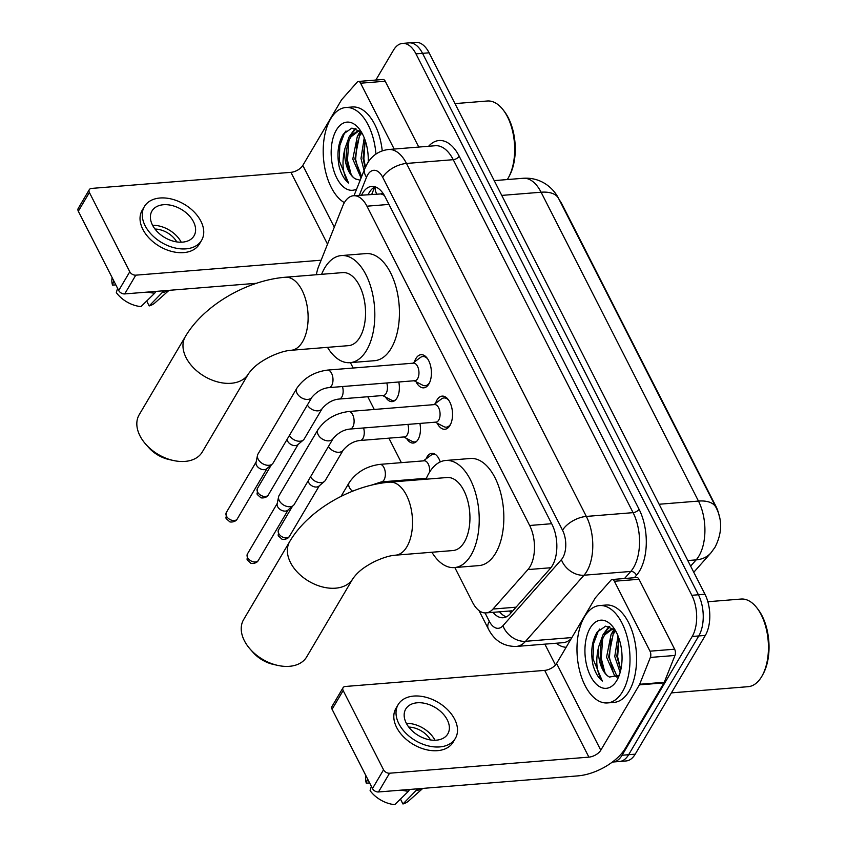<?xml version="1.0" encoding="UTF-8"?>
<svg xmlns="http://www.w3.org/2000/svg" width="847" height="847" viewBox="0 0 847 847"><rect width="100%" height="100%" fill="white"/><g stroke="black" fill="none" stroke-linecap="round" stroke-linejoin="round"><path stroke-width="1.27" d="M398.799 381.986A15.627 8.417 85.4 0 1 396.978 398.016A15.627 8.417 85.4 0 1 392.14 401.626A15.627 8.417 85.4 0 1 385.523 397.052M419.9 423.415A15.627 8.417 85.4 0 1 418.079 439.445A15.627 8.417 85.4 0 1 413.241 443.055A15.627 8.417 85.4 0 1 406.634 438.481M426.052 458.905A15.627 8.417 85.4 0 1 427.004 456.946A15.627 8.417 85.4 0 1 431.843 453.336A15.627 8.417 85.4 0 1 440.249 461.933M414.437 361.944A16.622 8.957 85.4 0 1 415.909 358.535A16.622 8.957 85.4 0 1 421.054 354.692A16.622 8.957 85.4 0 1 430.424 365.269A16.622 8.957 85.4 0 1 428.878 383.998A16.622 8.957 85.4 0 1 423.733 387.841A16.622 8.957 85.4 0 1 416.036 381.743M435.549 403.373A16.622 8.957 85.4 0 1 437.02 399.964A16.622 8.957 85.4 0 1 442.166 396.121A16.622 8.957 85.4 0 1 451.536 406.698A16.622 8.957 85.4 0 1 449.99 425.427A16.622 8.957 85.4 0 1 444.844 429.27A16.622 8.957 85.4 0 1 437.147 423.172M454.828 567.554L472.605 602.439A29.306 15.786 -94.6 0 0 486.03 612.9A29.306 15.786 -94.6 0 0 493.007 609.046L527.914 569.586A29.306 15.786 -94.6 0 0 530.01 566.675A29.306 15.786 -94.6 0 0 529.65 525.489L366.952 206.192A29.306 15.786 -94.6 0 0 353.527 195.731A29.306 15.786 -94.6 0 0 342.707 206.107L318.557 266.657A29.306 15.786 -94.6 0 0 316.407 274.735M383.257 193.677A9.772 5.262 -94.6 0 0 380.758 193.942A29.306 15.786 85.4 0 1 384.39 195.519M719.294 516.268A26.373 14.208 -94.6 0 0 715.906 506.284L561.974 204.159A26.373 14.208 -94.6 0 0 559.401 200.051M380.758 193.942L353.527 195.731M350.425 362.643L353.167 368.032M367.789 396.735L374.268 409.461M388.9 438.164L401.372 462.653M410.012 479.593L410.456 480.471M375.835 80.052L393.474 50.185A29.306 15.786 85.4 0 1 402.547 43.409L409.112 42.879A29.306 15.786 85.4 0 1 422.537 53.34L698.404 594.763A29.306 15.786 85.4 0 1 698.764 635.949L628.643 754.709A29.306 15.786 85.4 0 1 619.57 761.485A29.306 15.786 85.4 0 0 628.643 754.709L698.764 635.949A29.306 15.786 85.4 0 0 698.404 594.763L422.537 53.34A29.306 15.786 85.4 0 0 409.112 42.879L415.676 42.35A29.306 15.786 85.4 0 1 429.101 52.81L704.969 594.234A29.306 15.786 85.4 0 1 705.329 635.419L635.208 754.179A29.306 15.786 85.4 0 1 626.134 760.955L613.016 762.014A29.306 15.786 85.4 0 1 612.381 762.035M492.986 612.339A29.306 15.786 -94.6 0 0 503.16 617.738A29.306 15.786 -94.6 0 0 510.138 613.874L550.275 568.506A29.306 15.786 -94.6 0 0 552.371 565.595A29.306 15.786 -94.6 0 0 552.011 524.409L385.12 196.864A29.306 15.786 -94.6 0 0 371.685 186.404A29.306 15.786 -94.6 0 0 361.605 195.085M402.547 43.409A29.306 15.786 85.4 0 1 415.972 53.869L691.84 595.293A29.306 15.786 85.4 0 1 692.2 636.478L622.09 755.238A29.306 15.786 85.4 0 1 613.016 762.014M555.473 664.98L544.854 644.144M368.17 194.556A29.306 15.786 85.4 0 1 375.02 186.785M506.39 616.828A29.306 15.786 85.4 0 1 499.55 611.809M614.382 581.254A4.881 2.636 -94.6 0 0 612.148 579.517L636.753 577.527A4.881 2.636 85.4 0 1 638.998 579.274L614.382 581.254L650.009 651.184L674.625 649.194A4.881 2.636 85.4 0 1 674.974 655.462L664.27 682.28A4.881 2.636 85.4 0 1 663.984 682.883L625.393 748.24A39.078 19.989 -27 0 1 577.823 775.884L378.482 791.966A4.881 3.272 -149.4 0 1 372.479 788.557L383.553 769.807A4.881 3.272 30.6 0 0 389.556 773.216L588.887 757.133A9.772 4.997 153 0 0 600.788 750.22L639.379 684.863A4.881 2.636 -94.6 0 0 639.665 684.27L650.358 657.441A4.881 2.636 -94.6 0 0 650.009 651.184M638.998 579.274L674.625 649.194M612.148 579.517A4.881 2.636 -94.6 0 0 610.983 580.163L595.526 597.633A4.881 2.636 -94.6 0 0 595.176 598.12L556.585 663.476A9.772 4.997 153 0 1 544.695 670.39L345.354 686.472A4.881 3.272 30.6 0 0 343.056 687.722A4.881 3.272 30.6 0 0 343.162 690.538L332.088 709.288L372.479 788.557M332.088 709.288A4.881 3.272 -149.4 0 1 331.982 706.472L343.056 687.722M343.162 690.538L383.553 769.807M406.264 723.137A24.425 16.347 30.6 0 0 427.428 739.315A24.425 16.347 30.6 0 0 447.798 733.904A24.425 16.347 30.6 0 0 447.269 719.834A24.425 16.347 30.6 0 0 426.105 703.656A24.425 16.347 30.6 0 0 405.734 709.066A24.425 16.347 30.6 0 0 406.264 723.137M401.224 798.34L400.599 799.388L402.95 803.983L417.762 788.801M398.164 704.598L395.951 708.346A33.213 22.234 30.6 0 0 396.661 727.488A33.213 22.234 30.6 0 0 425.448 749.489A33.213 22.234 30.6 0 0 453.156 742.12L455.368 738.372A33.213 22.234 30.6 0 0 454.659 719.241A33.213 22.234 30.6 0 0 425.861 697.24A33.213 22.234 30.6 0 0 398.164 704.598A33.213 22.234 30.6 0 0 398.873 723.74A33.213 22.234 30.6 0 0 427.661 745.741A33.213 22.234 30.6 0 0 455.368 738.372M416.724 790.547A32.239 21.577 30.6 0 0 422.187 788.441M402.95 803.983A25.399 17.004 30.6 0 0 408.688 800.944L422.812 788.388M365.925 775.693A25.399 17.004 30.6 0 0 366.285 783.189L369.61 782.924M367.534 778.848L366.285 783.189M401.425 790.113A32.239 21.577 30.6 0 0 408.519 791.214L394.744 804.65A25.399 17.004 30.6 0 1 370.097 790.664L371.346 786.323M409.556 789.457L408.519 791.214M430.541 739.96A19.534 13.076 30.6 0 0 408.773 727.097M434.987 740.246A24.425 16.347 30.6 0 0 406.369 723.349M707.859 601.73L741.051 599.051A43.959 23.684 85.4 0 1 756.964 607.966L758.054 609.385A42.001 22.636 85.4 0 1 763.253 673.757L762.395 675.334A43.959 23.684 85.4 0 1 761.728 676.52A43.959 23.684 85.4 0 1 748.123 686.684L671.406 692.878M756.964 607.966A43.959 23.684 85.4 0 1 762.395 675.334M584.441 616.86A48.84 26.321 85.4 0 1 599.57 605.563A48.84 26.321 85.4 0 1 627.076 636.637A48.84 26.321 85.4 0 1 622.545 691.639A48.84 26.321 85.4 0 1 607.415 702.936A48.84 26.321 85.4 0 1 579.909 671.862A48.84 26.321 85.4 0 1 584.441 616.86M599.57 605.563L606.124 605.033A48.84 26.321 85.4 0 1 633.641 636.108A48.84 26.321 85.4 0 1 629.109 691.11A48.84 26.321 85.4 0 1 613.98 702.407L607.415 702.936M615.07 629.967L605.679 626.145L597.177 632.063C591.809 641.041 590.423 652.031 593.016 665.054C595.113 672.412 598.215 677.748 602.323 681.062C596.5 672.433 595.272 661.031 598.638 646.833A24.425 13.16 85.4 0 0 609.501 677.06L619.242 675.25M616.828 680.427A34.187 18.422 85.4 0 1 590.571 676.128A34.187 18.422 85.4 0 1 590.158 628.082A34.187 18.422 85.4 0 1 613.122 627.108A34.187 18.422 85.4 0 1 617.347 679.506A34.187 18.422 85.4 0 1 616.828 680.427M615.695 631.047L613.207 634.001L608.612 656.997L616.764 675.8L617.939 676.531M615.123 630.052L611.153 634.17L606.558 657.156L614.721 675.97L617.039 677.177M618.913 638.32L616.807 656.33L620.756 670.072M617.992 635.875L614.763 656.499L620.142 672.476M613.906 628.919L611.375 629.109L602.948 634.827L598.638 646.833M612.402 629.088L605.002 634.668C596.532 646.123 600.29 672.92 609.501 677.06M614.488 629.427L611.375 629.109M614.001 629.3L611.767 633.291M608.993 626.357L603.562 633.958M618.924 638.373L617.643 656.944L620.798 669.871M610.814 638.702L609.438 657.611L613.027 671.555M609.692 626.558L605.753 631.597M602.609 639.358L601.232 658.267L604.822 672.211M599.761 629.035L598.321 630.994L593.578 643.593L593.027 658.934L602.323 681.062M243.608 619.633A36.633 24.521 30.6 0 0 244.381 640.745A36.633 24.521 30.6 0 0 250.214 649.183A36.633 24.521 30.6 0 0 277.625 665.371A36.633 24.521 30.6 0 0 306.688 656.891L352.818 578.755A36.633 24.521 -149.4 0 1 322.273 586.886A36.633 24.521 -149.4 0 1 290.521 562.62A36.633 24.521 -149.4 0 1 289.738 541.508L243.608 619.633M352.818 578.755C358.556 570.825 364.909 566.749 373.622 562.027C382.304 557.866 389.62 555.579 395.581 555.177L453.007 550.539A36.633 19.735 -94.6 0 0 464.347 542.069A36.633 19.735 -94.6 0 0 467.745 500.821A36.633 19.735 -94.6 0 0 447.11 477.517L389.694 482.144C351.42 485.246 308.297 509.926 289.738 541.508M426.009 479.222A53.732 28.946 85.4 0 1 429.101 472.901A53.732 28.946 85.4 0 1 445.744 460.472A53.732 28.946 85.4 0 1 476.003 494.659A53.732 28.946 85.4 0 1 471.017 555.156A53.732 28.946 85.4 0 1 454.384 567.585A53.732 28.946 85.4 0 1 431.896 552.244M445.744 460.472L470.35 458.492A53.732 28.946 85.4 0 1 500.619 492.668A53.732 28.946 85.4 0 1 495.622 553.176A53.732 28.946 85.4 0 1 478.989 565.595L454.384 567.585M277.625 665.371L273.274 664.387A26.86 17.978 -149.4 0 1 253.179 652.529L250.214 649.183M139.194 414.734A36.633 24.521 30.6 0 0 139.977 435.845A36.633 24.521 30.6 0 0 145.811 444.283A36.633 24.521 30.6 0 0 173.222 460.461A36.633 24.521 30.6 0 0 202.285 451.98L248.415 373.855A36.633 24.521 -149.4 0 1 217.87 381.976A36.633 24.521 -149.4 0 1 186.118 357.709A36.633 24.521 -149.4 0 1 185.334 336.608L139.194 414.734M248.415 373.855C254.153 365.925 260.505 361.849 269.219 357.127C277.901 352.955 285.217 350.669 291.177 350.277L348.604 345.64A36.633 19.735 -94.6 0 0 359.943 337.17A36.633 19.735 -94.6 0 0 363.342 295.921A36.633 19.735 -94.6 0 0 342.707 272.607L285.291 277.244C247.017 280.346 203.894 305.026 185.334 336.608M321.606 274.312A53.732 28.946 85.4 0 1 324.697 267.991A53.732 28.946 85.4 0 1 341.341 255.572A53.732 28.946 85.4 0 1 371.6 289.748A53.732 28.946 85.4 0 1 366.613 350.256A53.732 28.946 85.4 0 1 349.98 362.675A53.732 28.946 85.4 0 1 327.493 347.344M341.341 255.572L365.946 253.592A53.732 28.946 85.4 0 1 396.205 287.768A53.732 28.946 85.4 0 1 391.219 348.276A53.732 28.946 85.4 0 1 374.586 360.695L349.98 362.675M173.222 460.461L168.871 459.487A26.86 17.978 -149.4 0 1 148.765 447.618L145.811 444.283M448.794 400.345A14.653 7.898 -94.6 0 0 443.966 397.952A14.653 7.898 -94.6 0 0 441.509 398.926L433.823 404.654M438.735 420.091A8.788 4.733 -94.6 0 0 439.551 410.181A8.788 4.733 -94.6 0 0 434.596 404.591L348.625 411.526A8.788 4.733 -94.6 0 1 352.437 414.257A8.788 4.733 -94.6 0 1 352.765 427.026A8.788 4.733 -94.6 0 1 350.044 429.058L436.004 422.124A8.788 4.733 -94.6 0 0 438.735 420.091M317.974 429.641A8.788 5.887 -149.4 0 0 317.964 434.289A8.788 5.887 -149.4 0 0 318.165 434.712A8.788 5.887 -149.4 0 0 325.788 440.535A8.788 5.887 -149.4 0 0 333.115 438.587L294.216 504.463A8.788 5.887 -149.4 0 1 293.348 505.49A8.788 5.887 -149.4 0 1 290.076 506.728A8.788 5.887 -149.4 0 1 279.266 500.588A8.788 5.887 -149.4 0 1 278.599 496.776A8.788 5.887 -149.4 0 1 279.076 495.527L317.974 429.641C325.184 419.318 335.401 413.272 348.625 411.526M293.348 505.49L287.8 510.212A6.353 4.246 -149.4 0 1 285.439 511.101A6.353 4.246 -149.4 0 1 277.625 506.675A6.353 4.246 -149.4 0 1 277.149 503.923L278.599 496.776M435.231 422.177L443.743 426.602A14.653 7.898 -94.6 0 0 446.327 427.163A14.653 7.898 -94.6 0 0 450.71 424.029M427.682 358.916A14.653 7.898 -94.6 0 0 422.854 356.523A14.653 7.898 -94.6 0 0 420.398 357.498L412.711 363.225M417.624 378.662A8.788 4.733 -94.6 0 0 418.439 368.752A8.788 4.733 -94.6 0 0 413.484 363.162L327.514 370.097A8.788 4.733 -94.6 0 1 331.325 372.828A8.788 4.733 -94.6 0 1 331.653 385.597A8.788 4.733 -94.6 0 1 328.932 387.63L414.903 380.695A8.788 4.733 -94.6 0 0 417.624 378.662M296.863 388.212A8.788 5.887 -149.4 0 0 296.852 392.86A8.788 5.887 -149.4 0 0 297.053 393.283A8.788 5.887 -149.4 0 0 304.676 399.106A8.788 5.887 -149.4 0 0 312.003 397.158L273.115 463.034A8.788 5.887 -149.4 0 1 272.247 464.061A8.788 5.887 -149.4 0 1 268.965 465.289A8.788 5.887 -149.4 0 1 258.155 459.159A8.788 5.887 -149.4 0 1 257.488 455.347A8.788 5.887 -149.4 0 1 257.964 454.098L296.863 388.212C304.073 377.878 314.29 371.844 327.514 370.097M272.247 464.061L266.689 468.783A6.353 4.246 -149.4 0 1 264.328 469.672A6.353 4.246 -149.4 0 1 256.514 465.247A6.353 4.246 -149.4 0 1 256.038 462.494L257.488 455.347M414.119 380.748L422.632 385.173A14.653 7.898 -94.6 0 0 425.215 385.734A14.653 7.898 -94.6 0 0 429.598 382.6M435.369 454.405A14.653 7.898 -94.6 0 0 433.558 454.172A14.653 7.898 -94.6 0 0 431.102 455.146L423.415 460.874M429.588 472.107A8.788 4.733 -94.6 0 0 424.188 460.81L379.89 464.378A8.788 4.733 -94.6 0 1 383.702 467.11A8.788 4.733 -94.6 0 1 384.03 479.878A8.788 4.733 -94.6 0 1 381.309 481.911L371.748 485.056M381.309 481.911L425.596 478.333A8.788 4.733 -94.6 0 0 426.475 478.11M328.477 446.443A8.788 5.887 -149.4 0 0 336.121 452.002A8.788 5.887 -149.4 0 0 343.268 450.011C348.276 444.23 353.908 441.054 360.197 440.482L404.495 436.904A8.788 4.733 -94.6 0 0 407.216 434.871A8.788 4.733 -94.6 0 0 407.862 424.389M343.268 450.011L325.333 480.387A8.788 5.887 -149.4 0 1 324.465 481.414A8.788 5.887 -149.4 0 1 321.193 482.642A8.788 5.887 -149.4 0 1 310.542 476.819M324.465 481.414L318.917 486.136A6.353 4.246 -149.4 0 1 316.556 487.025A6.353 4.246 -149.4 0 1 308.742 482.599A6.353 4.246 -149.4 0 1 308.202 480.778M403.712 436.967L412.224 441.393A14.653 7.898 -94.6 0 0 414.808 441.954A14.653 7.898 -94.6 0 0 416.555 441.435M307.366 405.004A8.788 5.887 -149.4 0 0 315.01 410.573A8.788 5.887 -149.4 0 0 322.167 408.582C327.164 402.801 332.807 399.625 339.086 399.053L383.384 395.475A8.788 4.733 -94.6 0 0 386.105 393.442A8.788 4.733 -94.6 0 0 386.751 382.96M322.167 408.582L304.232 438.958A8.788 5.887 -149.4 0 1 303.364 439.985A8.788 5.887 -149.4 0 1 300.082 441.213A8.788 5.887 -149.4 0 1 289.43 435.39M303.364 439.985L297.805 444.707A6.353 4.246 -149.4 0 1 295.444 445.596A6.353 4.246 -149.4 0 1 287.631 441.171A6.353 4.246 -149.4 0 1 287.101 439.349M382.611 395.538L391.123 399.964A14.653 7.898 -94.6 0 0 393.696 400.525A14.653 7.898 -94.6 0 0 395.443 400.006M360.61 83.207A4.881 2.636 -94.6 0 0 358.376 81.46L382.982 79.48A4.881 2.636 85.4 0 1 385.226 81.217L360.61 83.207L394.162 149.051M385.226 81.217L418.767 147.06M256.387 283.29L124.721 293.92A4.881 3.272 -149.4 0 1 118.707 290.51L129.782 271.76A4.881 3.272 30.6 0 0 135.785 275.169L321.129 260.209M358.376 81.46A4.881 2.636 -94.6 0 0 357.212 82.106L341.754 99.586A4.881 2.636 -94.6 0 0 341.405 100.073L302.813 165.419A9.772 4.997 153 0 1 290.923 172.333L91.592 188.415A4.881 3.272 30.6 0 0 89.284 189.675A4.881 3.272 30.6 0 0 89.39 192.491L78.316 211.242L118.707 290.51M78.316 211.242A4.881 3.272 -149.4 0 1 78.22 208.426L89.284 189.675M89.39 192.491L129.782 271.76M152.492 225.09A24.425 16.347 30.6 0 0 173.656 241.268A24.425 16.347 30.6 0 0 194.027 235.847A24.425 16.347 30.6 0 0 193.508 221.776A24.425 16.347 30.6 0 0 172.333 205.599A24.425 16.347 30.6 0 0 151.962 211.019A24.425 16.347 30.6 0 0 152.492 225.09M147.452 300.283L146.838 301.341L149.178 305.936L163.99 290.743M144.392 206.552L142.18 210.3A33.213 22.234 30.6 0 0 142.889 229.431A33.213 22.234 30.6 0 0 171.687 251.432A33.213 22.234 30.6 0 0 199.384 244.074L201.597 240.326A33.213 22.234 30.6 0 0 200.887 221.183A33.213 22.234 30.6 0 0 172.1 199.183A33.213 22.234 30.6 0 0 144.392 206.552A33.213 22.234 30.6 0 0 145.102 225.683A33.213 22.234 30.6 0 0 173.9 247.684A33.213 22.234 30.6 0 0 201.597 240.326M162.952 292.501A32.239 21.577 30.6 0 0 168.415 290.394M149.178 305.936A25.399 17.004 30.6 0 0 154.916 302.887L169.04 290.341M112.153 277.636A25.399 17.004 30.6 0 0 112.513 285.132L115.838 284.867M113.763 280.791L112.513 285.132M147.653 292.067A32.239 21.577 30.6 0 0 154.757 293.157L140.973 306.603A25.399 17.004 30.6 0 1 116.325 292.617L117.574 288.266M155.784 291.41L154.757 293.157M176.769 241.903A19.534 13.076 30.6 0 0 155.001 229.05M181.216 242.2A24.425 16.347 30.6 0 0 152.598 225.302M454.977 103.609L487.279 101.005A43.959 23.684 85.4 0 1 503.192 109.919L504.283 111.338A42.001 22.636 85.4 0 1 509.481 175.71L508.634 177.288A43.959 23.684 85.4 0 1 507.956 178.473A43.959 23.684 85.4 0 1 507.289 179.564M503.192 109.919A43.959 23.684 85.4 0 1 508.634 177.288M344.38 202.634A48.84 26.321 85.4 0 1 324.38 165.599A48.84 26.321 85.4 0 1 330.669 118.813A48.84 26.321 85.4 0 1 345.798 107.516A48.84 26.321 85.4 0 1 375.952 154.069M345.798 107.516L352.363 106.987A48.84 26.321 85.4 0 1 382.251 150.84M361.298 131.92L351.907 128.098L343.416 134.017C338.038 142.984 336.651 153.985 339.245 166.997C341.341 174.355 344.443 179.702 348.551 183.005C342.728 174.387 341.5 162.984 344.867 148.786A24.425 13.16 85.4 0 0 355.729 179.013L360.187 180.189M356.672 188.997A34.187 18.422 85.4 0 1 334.321 172.174A34.187 18.422 85.4 0 1 336.386 130.025A34.187 18.422 85.4 0 1 359.35 129.051A34.187 18.422 85.4 0 1 368.244 162.01M361.923 132.99L359.435 135.954L354.84 158.94L361.627 176.568M361.351 131.994L357.381 136.113L352.786 159.109L361.066 177.997M365.142 140.274L363.045 158.283L365.121 167.844M364.231 137.817L360.991 158.442L364.062 170.459M360.144 130.872L357.603 131.063L349.176 136.78L344.867 148.786M358.63 131.041L351.23 136.611C342.76 148.066 346.518 174.863 355.729 179.013M360.727 131.37L357.603 131.063M360.229 131.253L357.995 135.245M355.221 128.299L349.8 135.901M365.152 140.327L363.871 158.897L365.438 167.134M360.97 131.603L360.187 132.884M357.042 140.644L355.666 159.554L359.255 173.497M355.931 128.5L351.992 133.54M348.848 141.311L347.461 160.221L351.06 174.164M345.989 130.978L344.549 132.937L339.806 145.546L339.255 160.877L348.551 183.005M550.91 567.734L527.914 569.586M375.179 186.827A29.306 16.707 21.7 0 0 376.608 193.868M509.523 611.005A29.306 21.916 41.5 0 0 510.868 613.048M551.651 523.711L529.65 525.489M516.056 607.183L493.007 609.046M388.964 204.413L366.952 206.192M690.644 566.114L696.149 559.878A39.078 21.048 -94.6 0 0 698.944 555.992A39.078 21.048 -94.6 0 0 698.468 501.075A34.187 17.491 -27 0 1 716.011 507.427C722.459 519.931 722.142 533.187 715.048 547.204L710.877 552.953L693.778 572.276M710.877 552.953A34.187 25.569 41.5 0 1 696.149 559.878L687.806 560.545M659.114 504.251L698.468 501.075L541.095 192.227A39.078 21.048 -94.6 0 0 523.192 178.272C531.365 177.711 538.861 179.628 545.69 184.021C551.418 187.907 555.738 192.756 558.649 198.579A34.187 17.491 153 0 0 541.095 192.227L501.752 195.403M429.101 52.81L415.972 53.869M704.969 594.234L691.84 595.293M705.329 635.419L692.2 636.478M635.208 754.179L622.09 755.238M485.045 612.932L489.333 621.327A19.534 10.524 -94.6 0 0 502.938 625.732L561.392 559.645A19.534 10.524 -94.6 0 0 562.789 557.707A19.534 10.524 -94.6 0 0 562.546 530.243L382.696 177.277A19.534 10.524 -94.6 0 0 367.693 174.821A19.534 10.524 -94.6 0 0 366.529 177.214L359.329 195.265M382.696 177.277A19.534 9.995 153 0 1 406.486 163.45L586.336 516.426A39.078 21.048 85.4 0 1 586.812 571.333A39.078 21.048 85.4 0 1 584.017 575.219L630.771 571.45A39.078 21.048 -94.6 0 0 633.567 567.564A39.078 21.048 -94.6 0 0 633.09 512.647L453.24 159.681A39.078 21.048 -94.6 0 0 435.337 145.726L388.582 149.506A39.078 21.048 85.4 0 1 406.486 163.45L453.24 159.681A4.881 2.499 -27 0 0 459.19 156.219L639.04 509.195A4.881 2.499 -27 0 1 633.09 512.647L586.336 516.426A19.534 9.995 153 0 0 562.546 530.243M388.582 149.506C379.297 150.607 372.193 155.297 367.28 163.556L364.792 168.659A19.534 11.138 21.7 0 0 366.529 177.214M639.04 509.195A43.959 23.684 85.4 0 1 639.58 570.973A43.959 23.684 85.4 0 1 636.436 575.346L634.329 577.728M566.156 647.256A43.959 23.684 85.4 0 1 556.299 643.222M428.624 146.266A43.959 23.684 85.4 0 1 459.19 156.219M561.392 559.645A19.534 14.611 41.5 0 0 584.017 575.219L525.563 641.306L571.884 637.569M502.938 625.732A19.534 14.611 41.5 0 0 525.563 641.306A39.078 21.048 85.4 0 1 516.257 646.452L563.011 642.682A39.078 21.048 -94.6 0 0 571.227 638.68M624.525 578.512L630.771 571.45A4.881 3.653 -138.5 0 1 636.436 575.346M489.333 621.327A19.534 9.995 153 0 0 488.327 628.876C494.373 640.692 503.69 646.547 516.257 646.452M544.695 670.39L588.887 757.133M556.585 663.476L600.788 750.22M663.984 682.883L639.379 684.863M389.556 773.216L378.482 791.966M639.665 684.27L664.27 682.28M674.974 655.462L650.358 657.441M395.581 555.177A36.633 19.735 -94.6 0 0 406.931 546.707A36.633 19.735 -94.6 0 0 406.475 495.22A36.633 19.735 -94.6 0 0 389.694 482.144M291.177 350.277A36.633 19.735 -94.6 0 0 302.527 341.807A36.633 19.735 -94.6 0 0 302.072 290.32A36.633 19.735 -94.6 0 0 285.291 277.244M247.451 553.896L247.26 560.005L250.691 563.064C250.5 563.678 256.567 564.038 258.388 560.354A6.353 4.246 -149.4 0 1 253.094 561.762A6.353 4.246 -149.4 0 1 247.589 557.548A6.353 4.246 -149.4 0 1 247.451 553.896L277.244 503.436M247.26 560.005A6.353 3.25 -27 0 1 247.589 557.548M226.34 512.467L226.149 518.576L229.579 521.636C229.389 522.25 235.455 522.599 237.276 518.915A6.353 4.246 -149.4 0 1 231.983 520.323A6.353 4.246 -149.4 0 1 226.477 516.119A6.353 4.246 -149.4 0 1 226.34 512.467L256.133 462.007M226.149 518.576A6.353 3.25 -27 0 1 226.477 516.119M352.574 491.207A8.788 5.887 -149.4 0 1 349.43 487.565A8.788 5.887 -149.4 0 1 349.229 487.141A8.788 5.887 -149.4 0 1 349.239 482.504L341.023 496.406M278.568 529.82L278.377 535.929L281.807 538.988C281.617 539.603 287.684 539.952 289.505 536.267A6.353 4.246 -149.4 0 1 284.211 537.676A6.353 4.246 -149.4 0 1 278.705 533.472A6.353 4.246 -149.4 0 1 278.568 529.82L292.501 506.21M278.377 535.929A6.353 3.25 -27 0 1 278.705 533.472M360.197 440.482A8.788 4.733 -94.6 0 0 362.918 438.45A8.788 4.733 -94.6 0 0 363.564 427.968M257.456 488.391L257.266 494.5L260.696 497.56C260.505 498.174 266.572 498.523 268.393 494.839A6.353 4.246 -149.4 0 1 263.099 496.247A6.353 4.246 -149.4 0 1 257.594 492.043A6.353 4.246 -149.4 0 1 257.456 488.391L271.4 464.781M257.266 494.5A6.353 3.25 -27 0 1 257.594 492.043M339.086 399.053A8.788 4.733 -94.6 0 0 341.807 397.021A8.788 4.733 -94.6 0 0 342.453 386.539M290.923 172.333L327.524 244.169M302.813 165.419L334.29 227.197M135.785 275.169L124.721 293.92M374.713 186.943L371.791 194.259M511.683 610.835L486.03 612.9M558.649 198.579L716.011 507.427M523.192 178.272L494.214 180.612M479.01 610.592L488.327 628.876M364.792 168.659L354.004 195.689M443.966 397.952L446.549 397.751M446.327 427.163L448.899 426.962M333.115 438.587C338.112 432.806 343.755 429.63 350.044 429.058M258.388 560.354L288.181 509.894M422.854 356.523L425.438 356.322M425.215 385.734L427.788 385.533M312.003 397.158C317.011 391.378 322.643 388.201 328.932 387.63M237.276 518.915L267.07 468.455M433.558 454.172L434.839 454.066M424.823 478.396L426.073 479.053M349.239 482.504C356.449 472.171 366.666 466.125 379.89 464.378M414.808 441.954L416.089 441.848M289.505 536.267L319.298 485.807M393.696 400.525L394.977 400.419M268.393 494.839L298.186 444.379"/></g></svg>
